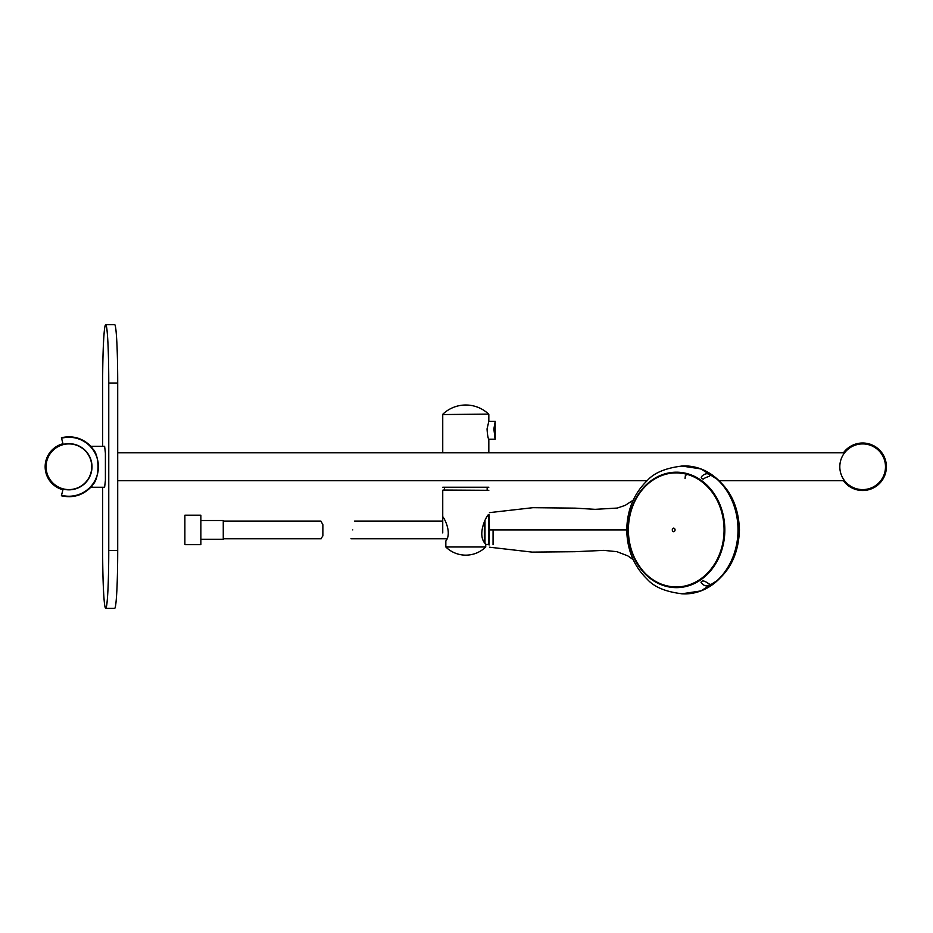 <?xml version="1.0" encoding="UTF-8"?>
<svg xmlns="http://www.w3.org/2000/svg" width="933" height="933" viewBox="0 0 933 933"><rect width="100%" height="100%" fill="white"/><g stroke="black" fill="none" stroke-linecap="round" stroke-linejoin="round"><path stroke-width="1.4" d="M200.863 515.203L200.863 544.627L184.874 544.627L184.874 515.203L200.863 515.203M681.685 593.82L700.94 590.916L718.153 579.941M493.056 544.72L493.079 529.909L627.454 529.909L489.463 529.909L489.09 545L488.822 515.448L488.134 515.448M489.463 529.909L489.09 514.829L489.09 545M718.142 479.877L700.94 468.914L681.696 466.01M843.432 480.705A23.745 23.745 0 0 0 883.808 477.544A23.745 23.745 0 0 0 862.652 443.012A23.745 23.745 0 0 0 843.432 452.808M862.652 443.921A22.835 22.835 0 0 0 842.872 478.174A22.835 22.835 0 0 0 882.431 478.174A22.835 22.835 0 0 0 862.652 443.921M62.989 443.758A23.745 23.745 0 0 0 62.943 489.743M68.914 489.592A22.835 22.835 0 0 0 88.693 455.339A22.835 22.835 0 0 0 49.134 455.339A22.835 22.835 0 0 0 68.914 489.592M90.839 446.266C82.594 438.078 72.786 435.221 61.426 437.717L61.555 438.207A29.483 29.483 0 0 1 98.397 466.78A29.483 29.483 0 0 1 61.508 495.295L61.38 495.785C72.751 498.304 82.57 495.446 90.839 487.248M102.653 487.248L102.653 550.482A58.406 3.056 -90 0 0 105.709 608.374A58.406 3.056 -90 0 0 108.764 550.482L108.764 383.031A58.406 3.056 -90 0 0 105.709 324.626A58.406 3.056 -90 0 0 102.653 383.031L102.653 446.266M91.994 487.248L104.624 487.248L105.406 480.308L105.406 453.205L104.624 446.266L91.994 446.266L91.994 448.213C100.018 453.858 99.971 479.737 91.994 485.312L91.994 487.248L90.396 487.248L91.994 485.428M91.994 446.266L90.396 446.266L91.994 448.085M105.709 608.374L114.654 608.374A58.406 3.056 -90 0 0 117.71 550.482L117.71 383.031A58.406 3.056 -90 0 0 114.654 324.626L105.709 324.626M61.555 438.207L63.152 444.411A23.08 23.08 0 0 1 91.994 466.78A23.08 23.08 0 0 1 63.117 489.102L61.508 495.295M443 490.047L488.822 490.303L443 490.047M445.834 546.995A28.468 28.468 0 0 0 485.731 546.995L445.834 546.995L445.834 541.117L445.834 546.995M489.09 514.829L488.822 544.382L485.731 544.382L485.731 546.995L485.731 544.149C475.877 534.819 487.469 513.838 488.822 514.48M350.983 538.749L446.884 538.749L445.834 541.117C452.61 532.253 443.163 516.171 442.743 516.894L443.292 517.722M442.743 490.303L442.743 532.906L442.743 516.894L442.743 521.081L354.575 521.081M487.154 490.431L487.154 487.236M442.743 487.236L488.822 487.236M493.849 429.075L495.213 439.245L488.822 439.245C488.041 438.51 487.458 435.07 487.049 428.935L488.822 421.331L495.213 421.319L493.849 429.075M495.155 439.035L494.968 438.393M494.723 437.472L494.397 435.991M495.155 421.529L495.213 439.245M200.863 520.509L223.267 520.509L223.267 539.321L200.863 539.321M223.267 521.081L320.905 521.092L322.865 524.673L322.865 535.915L320.905 538.726M352.779 529.909C349.805 541.175 349.805 541.175 352.779 529.909C355.741 518.655 355.741 518.655 352.779 529.909C355.741 518.655 355.741 518.655 352.779 529.909M484.344 541.665L484.344 521.629M484.985 542.854L484.985 520.439M488.822 515.086L488.822 544.744M844.563 480.705L719.005 480.705M647.117 480.705L117.71 480.705M679.947 473.229A56.691 47.548 90 0 1 681.778 473.264L681.218 473.241M688.449 474.139A56.691 47.548 90 0 1 689.977 474.5M689.977 585.329A56.691 47.548 90 0 1 688.449 585.691M683.294 593.889A63.992 53.671 -90 0 0 683.469 593.889A63.992 53.671 -90 0 0 684.682 593.913A63.992 53.671 -90 0 0 738.353 529.186A63.992 53.671 -90 0 0 683.469 465.94A63.992 53.671 -90 0 0 683.294 465.94M676.437 587.638A57.718 48.411 -90 0 0 724.836 529.909A57.718 48.411 -90 0 0 676.437 472.191A57.718 48.411 -90 0 0 628.026 529.909A57.718 48.411 -90 0 0 676.437 587.638M677.428 587.627A57.718 48.411 90 0 1 667.235 586.076M667.235 473.754A57.718 48.411 90 0 1 677.428 472.203M710.258 584.303C709.15 584.804 703.015 578.215 701.01 582.344C703.902 586.251 706.992 586.904 710.258 584.303M707.89 473.906C705.721 472.669 697.511 477.824 703.354 479.096C706.269 476.39 713.617 476.308 707.89 473.906M682.431 593.855A63.98 53.659 -90 0 0 682.758 593.866C666.034 591.965 654.208 587.114 647.304 579.3C634.452 566.856 627.629 551.111 626.813 532.078C627.454 530.632 627.454 529.186 626.813 527.751C627.629 508.718 634.452 492.974 647.304 480.53C654.208 472.716 666.034 467.865 682.758 465.964A63.98 53.659 -90 0 0 682.431 465.975M678.664 587.568A57.671 48.364 90 0 1 672.588 586.939M672.588 472.891A57.671 48.364 90 0 1 678.664 472.261M685.079 478.617L685.323 475.795L686.781 474.43A55.933 46.918 90 0 1 688.064 474.652M681.568 473.253A56.668 47.525 -90 0 0 680.647 473.253M631.175 510.759A57.205 47.98 90 0 1 676.39 472.704L677.79 472.704A57.205 47.98 -90 0 1 692.414 475.433M631.175 549.071A57.205 47.98 90 0 0 676.39 587.125C657.194 586.251 642.919 575.836 633.577 555.858C629.472 546.097 627.792 535.787 628.539 524.906C630.113 496.216 652.237 472.063 676.39 472.704A57.205 47.98 90 0 1 724.37 529.909A57.205 47.98 90 0 1 676.39 587.125L677.79 587.125A57.205 47.98 -90 0 0 692.414 584.396M117.71 383.031L108.764 383.031M117.71 550.482L108.764 550.482M488.624 414.1L442.743 414.555L488.624 414.1A33.238 33.238 0 0 0 442.942 414.1M683.971 473.183A56.948 47.758 90 0 1 687.353 473.684M687.353 586.146A56.948 47.758 90 0 1 683.971 586.647M682.758 593.866A63.98 53.659 -90 0 0 683.119 593.878A63.98 53.659 -90 0 0 684.344 593.901A63.98 53.659 -90 0 0 738.003 529.186A63.98 53.659 -90 0 0 683.119 465.952A63.98 53.659 -90 0 0 682.758 465.952M680.787 473.498A56.412 47.315 90 0 1 683.947 473.626M689.884 474.559A56.412 47.315 90 0 1 690.665 474.745M690.665 585.084A56.412 47.315 90 0 1 689.884 585.271M676.227 586.95A57.03 47.828 -90 0 0 724.066 529.909A57.03 47.828 -90 0 0 676.227 472.879A57.03 47.828 -90 0 0 628.399 529.909A57.03 47.828 -90 0 0 676.227 586.95M673.673 528.125A1.796 1.504 -90 0 0 673.673 531.705A1.796 1.504 -90 0 0 673.673 528.125M489.463 547.193L532.137 552.114L574.81 551.706L603.896 550.365L616.923 551.683L627.757 555.846L633.192 559.625M700.683 591.009C725.466 579.556 738.388 559.194 739.449 529.909C738.388 500.636 725.466 480.273 700.683 468.821M633.192 500.193L625.227 505.348L617.284 508.065L595.149 509.336L575.09 508.135L532.965 507.68L489.463 512.637M444.411 490.047L444.411 487.236M488.822 452.808L488.822 439.245M442.743 452.808L442.743 414.555M488.822 414.555L488.822 421.331M223.267 538.749L321.209 538.749M322.865 535.74L322.865 524.859M844.563 452.808L117.71 452.808M688.472 474.151L690 474.512M690 585.318L688.472 585.679M626.836 527.728L626.836 532.102"/></g></svg>
